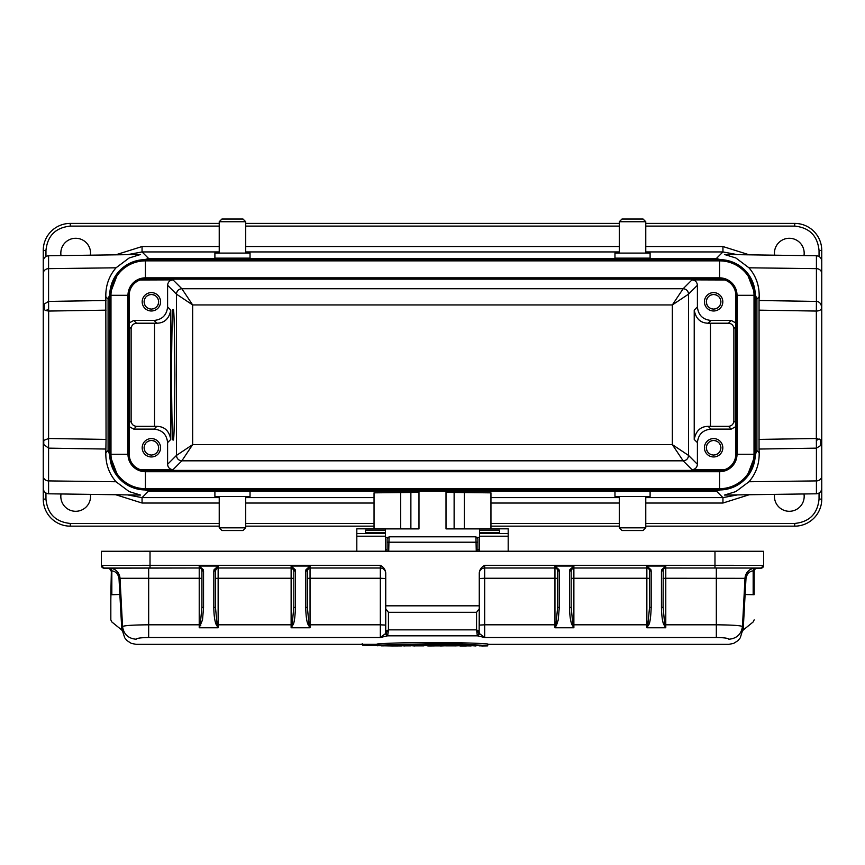 <?xml version="1.0" encoding="UTF-8"?>
<svg xmlns="http://www.w3.org/2000/svg" width="865" height="865" viewBox="0 0 865 865"><rect width="100%" height="100%" fill="white"/><g stroke="black" fill="none" stroke-linecap="round" stroke-linejoin="round"><path stroke-width="1.3" d="M105.941 300.512L48.581 301.409L48.581 255.77L140.552 254.483L129.144 257.986L116.029 267.804C108.99 275.978 105.595 285.634 105.822 296.782L106.049 439.409L48.656 438.501L43.758 440.404L43.25 452.903L43.25 250.439A27.031 27.031 0 0 1 70.281 223.408L219.223 223.408M173.184 309.908C173.984 306.221 174.557 327.846 174.881 374.783C174.557 421.72 173.984 443.345 173.184 439.658C172.384 443.345 171.821 421.72 171.486 374.783C171.821 327.846 172.384 306.221 173.184 309.908M650.102 253.088L614.961 253.088L614.961 258.148L650.102 258.148L650.102 253.088M619.286 221.732L621.989 219.029L643.073 219.029L645.777 221.732L619.286 221.732L619.286 253.088M645.777 221.732L645.777 253.088M214.898 496.467L250.039 496.467L250.039 491.407L214.898 491.407L214.898 496.467M245.714 527.823L243.011 530.526L221.927 530.526L219.223 527.823L245.714 527.823L245.714 496.467M219.223 527.823L219.223 496.467M645.777 223.408L794.719 223.408A27.031 27.031 0 0 1 821.75 250.439L821.75 307.735C821.209 303.68 819.436 301.571 816.419 301.409L816.419 268.647A5.406 4.822 0 0 1 821.75 273.47L821.75 307.735L821.75 273.47M821.75 441.82L821.75 462.634L821.75 441.82M90.414 494.38A14.867 14.867 0 0 1 75.688 511.291A14.867 14.867 0 0 1 61.026 493.969M803.974 493.969A14.867 14.867 0 0 1 789.312 511.291A14.867 14.867 0 0 1 774.586 494.38M61.026 255.597A14.867 14.867 0 0 1 75.688 238.275A14.867 14.867 0 0 1 90.414 255.186M774.586 255.186A14.867 14.867 0 0 1 789.312 238.275A14.867 14.867 0 0 1 803.974 255.597M713.625 310.989A9.191 9.191 0 0 1 704.434 301.798A9.191 9.191 0 0 1 713.625 292.608A9.191 9.191 0 0 1 722.816 301.798A9.191 9.191 0 0 1 713.625 310.989M142.184 301.485L142.195 302.144M151.375 310.989A9.191 9.191 0 0 1 142.184 301.798A9.191 9.191 0 0 1 151.375 292.608A9.191 9.191 0 0 1 160.566 301.798A9.191 9.191 0 0 1 151.375 310.989M142.184 447.454L142.195 448.113M151.375 456.958A9.191 9.191 0 0 1 142.184 447.767A9.191 9.191 0 0 1 151.375 438.577A9.191 9.191 0 0 1 160.566 447.767A9.191 9.191 0 0 1 151.375 456.958M704.434 447.454L704.445 448.113M713.625 456.958A9.191 9.191 0 0 1 704.434 447.767A9.191 9.191 0 0 1 713.625 438.577A9.191 9.191 0 0 1 722.816 447.767A9.191 9.191 0 0 1 713.625 456.958M711.711 308.837L713.625 309.097C709.213 308.643 706.781 306.21 706.327 301.798L706.835 304.48M707.202 305.269L708.467 306.956M710.143 308.21L710.943 308.578M706.327 301.777L706.327 301.798C706.781 297.387 709.213 294.954 713.625 294.5C718.037 294.954 720.469 297.387 720.923 301.798L720.415 299.106M711.711 294.749L710.943 295.008M710.143 295.376L708.467 296.63M707.202 298.317L706.835 299.106M149.461 308.837L151.375 309.097C146.963 308.643 144.531 306.21 144.077 301.798L144.585 304.48M144.952 305.269L146.217 306.956M147.893 308.21L148.694 308.578M144.077 301.798C144.531 297.387 146.963 294.954 151.375 294.5C155.787 294.954 158.219 297.387 158.673 301.798L158.165 299.106M149.461 294.749L148.694 295.008M147.893 295.376L146.217 296.63M144.952 298.317L144.585 299.106M149.461 454.806L151.375 455.066C146.963 454.612 144.531 452.179 144.077 447.767L144.585 450.449M144.952 451.238L146.217 452.925M147.893 454.179L148.694 454.547M144.077 447.746L144.077 447.767C144.531 443.356 146.963 440.923 151.375 440.469C155.787 440.923 158.219 443.356 158.673 447.767L158.165 445.075M149.461 440.718L148.694 440.977M147.893 441.345L146.217 442.599M144.952 444.286L144.585 445.075M711.711 454.806L713.625 455.066C709.213 454.612 706.781 452.179 706.327 447.767L706.835 450.449M707.202 451.238L708.467 452.925M710.143 454.179L710.943 454.547M706.327 447.767C706.781 443.356 709.213 440.923 713.625 440.469C718.037 440.923 720.469 443.356 720.923 447.767L720.415 445.075M711.711 440.718L710.943 440.977M710.143 441.345L708.467 442.599M707.202 444.286L706.835 445.075M219.223 221.732L245.714 221.732L243.011 219.029L221.927 219.029L219.223 221.732L219.223 253.088M245.714 221.732L245.714 253.088M250.039 253.088L214.898 253.088L214.898 258.148L250.039 258.148L250.039 253.088M645.777 527.823L619.286 527.823L621.989 530.526L643.073 530.526L645.777 527.823L645.777 496.467M619.286 527.823L619.286 496.467M614.961 496.467L650.102 496.467L650.102 491.407L614.961 491.407L614.961 496.467M754.972 568.921L756.875 568.132A2.703 2.703 -0 0 0 754.172 570.846L754.712 568.943M427.797 645.896L441.647 645.896L428.413 645.463M476.269 551.232L475.923 536.808L389.077 536.808L388.926 542.204L477.913 542.214L477.913 538.884M477.913 551.232L477.913 542.214L477.913 551.232M387.088 551.232L387.088 542.214L388.926 542.204L388.731 551.232M387.088 538.884L387.088 542.214M728.968 639.386L728.968 639.224C728.254 638.219 724.037 637.635 716.328 637.494L484.67 637.494L477.35 635.818L476.561 629.85L388.439 629.85L387.65 635.818L380.33 637.494L148.672 637.494C140.963 637.635 136.746 638.208 136.032 639.224L136.032 639.386M377.108 644.003C399.23 642.046 465.759 642.035 487.892 644.003L487.19 645.614L377.108 645.193L432.305 643.679L461.25 644.068L487.19 645.614C465.035 643.711 399.965 643.711 377.81 645.614L377.108 644.003M728.968 639.224C736.796 638.478 741.294 634.24 742.462 626.52C740.689 625.514 731.974 624.941 716.328 624.811L665.78 624.811L665.78 627.774L664.19 625.19C662.633 622.973 661.714 617.123 661.455 607.641L661.455 571.138L661.693 569.721L665.78 566.024L646.858 566.024L650.945 569.721L651.183 571.138L649.561 570.705L649.561 607.198L647.853 624.822L646.858 627.774L646.858 624.811L573.873 624.811L573.873 627.774L554.952 627.774L556.541 625.19L554.952 624.811L554.952 578.252L484.67 578.252L484.67 568.002A5.406 5.406 180 0 0 479.264 573.409A5.406 5.406 180 0 1 484.67 568.002L554.952 568.002A2.703 2.703 180 0 1 557.655 570.705L559.277 571.138L559.039 569.721L557.503 569.808L557.655 607.198L555.946 624.822L554.952 627.774L554.952 624.811L484.67 624.811L484.67 637.494L479.783 633.829L477.35 635.818L479.08 633.407L479.134 631.396L476.561 629.85L476.561 612.312L388.439 612.312L385.736 608.787L385.736 632.088L387.65 635.818L385.217 633.829L380.33 637.494L380.33 624.811L310.048 624.811L310.048 627.774L308.459 625.19C306.902 622.973 305.983 617.123 305.723 607.641L307.345 607.198L307.345 570.705L310.048 566.024L291.127 566.024L293.83 570.705L293.83 607.198L292.121 624.822L291.127 627.774L291.127 624.811L218.142 624.811L218.142 627.774L217.147 624.822L216.553 625.19L218.142 627.774L199.22 627.774L199.22 624.811L148.672 624.811C133.124 624.93 124.409 625.503 122.538 626.52L122.798 631.515L121.803 629.569L119.857 594.471L120.851 594.32L122.798 631.504M388.439 612.312L388.439 629.85L385.866 631.396M377.108 645.149L362.219 644.749L362.219 643.56L362.662 645.225L377.151 645.582L362.651 645.182M381.065 645.777L392.688 645.971L377.281 645.463M487.709 645.485L487.957 644.349M377.226 645.431L377.81 645.852M661.693 569.721L663.228 569.808L665.78 566.024L665.78 568.002L755.783 568.035L754.572 568.154L753.166 570.846C749.285 571.332 746.884 573.884 745.987 578.469L743.197 629.579L742.202 631.504L744.992 578.328L665.78 578.252L665.78 624.811L664.19 625.19M401.101 645.268L404.863 645.701M383.584 645.268L401.36 645.928M410.907 645.268L414.67 645.701M444.524 645.268L448.092 645.701L440.782 645.971L434.717 645.495M441.723 645.431L444.826 645.701M427.71 645.431L442.026 645.874M424.91 645.268L427.418 645.874M421.298 645.701L424.618 645.701M482.346 645.268L487.428 645.906M476.745 645.268L481.989 645.701M471.144 645.517L477.091 645.701M465.543 645.268L475.934 645.971M459.931 645.268L465.197 645.701M454.86 645.906L460.288 645.701M462.732 645.42L454.817 645.906M466.376 645.971L459.921 645.971M479.545 645.42L482.367 645.971L479.599 645.809M482.378 645.971L487.471 645.906M479.783 633.829L479.264 632.402L479.134 633.212L479.264 605.824L385.736 605.824L385.736 608.787M651.183 571.138L651.183 607.641C650.761 618.021 649.853 623.87 648.447 625.19L646.858 624.811L646.858 578.252L573.873 578.252L573.873 624.811L572.879 624.822L571.17 607.198L571.17 570.705L573.873 566.024L569.786 569.721L569.548 571.138L569.548 607.641C569.624 616.572 570.922 623.319 572.284 625.19L573.873 627.774L572.879 624.822L572.284 625.19M556.541 625.19L558.239 619.913L559.277 607.641L559.277 571.138M648.447 625.19L646.858 627.774L665.78 627.774L664.785 624.822L663.077 607.198L663.228 569.808A2.703 2.703 -0 0 1 665.78 568.002A2.703 2.703 -0 0 0 663.077 570.705L663.077 570.651M385.736 632.402L385.217 633.829M136.032 639.224C128.204 638.478 123.706 634.24 122.538 626.52L120.008 578.285C119.035 572.349 115.834 568.954 110.428 568.154L199.22 568.002A2.703 2.703 180 0 1 201.923 570.705L201.923 607.198L200.215 624.822L199.22 627.774L202.507 619.913L203.545 607.641L203.545 571.138L203.307 569.721L201.772 569.808L201.923 570.705L203.545 571.138M203.307 569.721L199.22 566.024L218.142 566.024L218.142 568.002L291.127 568.002L291.127 566.024L295.214 569.721L295.452 571.138L295.452 607.641C295.03 618.021 294.122 623.87 292.716 625.19L291.127 624.811L291.127 578.252L218.142 578.252L218.142 624.811L217.147 624.822L215.439 607.198L215.439 570.705L218.142 566.024L214.055 569.721L213.817 571.138L213.817 607.641C213.893 616.572 215.19 623.319 216.553 625.19M305.723 607.641L305.723 571.138L305.961 569.721L310.048 566.024L310.048 568.002A2.703 2.703 -0 0 0 307.345 570.705L307.345 570.651M292.716 625.19L291.127 627.774L310.048 627.774L309.054 624.822L308.459 625.19M389.65 645.42C402.171 644.338 458.612 644.198 475.35 645.42L389.65 645.42M476.561 612.312L479.264 608.787L479.264 625.092L484.67 624.811L484.67 578.252L479.264 578.534M479.134 631.396L479.264 632.088M479.264 605.824L479.264 572.944C479.61 569.678 481.405 567.137 484.67 565.288L484.67 568.002L554.952 568.002L554.952 578.252L557.655 578.393L557.655 570.673L557.655 607.198L559.277 607.641M571.17 607.198L569.548 607.641M559.039 569.721L554.952 566.024L573.873 566.024L573.873 568.002A2.703 2.703 -0 0 0 571.17 570.705L569.548 571.138M571.17 578.393L573.873 578.252L573.873 568.002A2.703 2.703 180 0 0 571.322 569.808L569.786 569.721M554.952 566.024L557.503 569.808A2.703 2.703 180 0 0 554.952 568.002L554.952 566.024M651.183 607.641L649.561 607.198L649.41 569.808A2.703 2.703 -0 0 0 646.858 568.002A2.703 2.703 180 0 1 649.561 570.705L649.561 607.198M650.945 569.721L649.41 569.808L646.858 566.024L646.858 578.252L649.561 578.393M661.455 571.138L663.077 570.705A2.703 2.703 -0 0 1 665.78 568.002L760.93 568.046L755.783 568.089L753.166 570.846L753.166 594.709L754.172 594.677L753.631 570.792M661.455 607.641L663.077 607.198M754.572 568.154C749.177 568.943 745.987 572.327 744.992 578.328L742.202 631.504M111.834 594.731L119.857 594.471L119.013 578.469C118.127 573.895 115.726 571.354 111.834 570.846L109.217 568.089L104.07 568.046L150.023 568.002L150.023 565.288L380.33 565.288C383.584 567.126 385.39 569.667 385.736 572.944L385.736 625.092L380.33 624.811L380.33 578.252L310.048 578.252L310.048 624.811L309.054 624.822L307.345 607.198M200.81 625.19L199.22 624.811L199.22 578.252L120.008 578.285L120.624 589.952M150.023 568.002L199.22 568.002L199.22 578.252L201.923 578.393L201.923 570.673L201.923 607.198L203.545 607.641M215.439 607.198L213.817 607.641M215.439 578.393L218.142 578.252L218.142 568.002A2.703 2.703 -0 0 0 215.439 570.705L213.817 571.138M295.214 569.721L293.678 569.808A2.703 2.703 -0 0 0 291.127 568.002L218.142 568.002A2.703 2.703 180 0 0 215.59 569.808L214.055 569.721M199.22 566.024L201.772 569.808A2.703 2.703 180 0 0 199.22 568.002L199.22 566.024M295.452 571.138L293.83 570.705L293.83 607.198L295.452 607.641M305.961 569.721L307.497 569.808A2.703 2.703 -0 0 1 310.048 568.002L380.33 568.002A5.406 5.406 180 0 1 385.736 573.409A5.406 5.406 -0 0 0 380.33 568.002L380.33 565.288M305.723 571.138L307.345 570.705A2.703 2.703 -0 0 1 310.048 568.002L380.33 568.002L380.33 578.252L385.736 578.534M474.377 644.966L475.35 645.42L474.377 644.966M463.683 644.966L401.317 644.966M484.67 565.288L714.977 565.288L714.977 551.232L150.023 551.232L101.367 551.286L101.367 565.342A2.703 2.703 -0 0 0 104.07 568.046M571.17 570.705L571.17 570.705A2.703 2.703 -0 0 1 573.873 568.002L646.858 568.002L573.873 568.002M111.369 570.792L110.828 600.007M110.428 568.154L111.834 570.846L111.834 594.655L110.828 594.655L111.369 570.846M293.83 570.705L293.83 570.705A2.703 2.703 180 0 0 291.127 568.002L291.127 578.252L293.83 578.393L293.83 570.705M215.439 570.705L215.439 570.705A2.703 2.703 -0 0 1 218.142 568.002M714.977 551.232L763.633 551.286L763.633 565.342A2.703 2.703 180 0 1 760.93 568.046A2.703 2.703 180 0 0 763.633 565.342L760.93 568.186L756.27 568.208L761.081 568.186L762.952 567.278M754.712 568.921L754.496 569.527A2.703 2.703 180 0 1 756.875 568.132A2.703 2.703 -0 0 0 754.172 570.846L754.172 594.677M763.633 565.418L763.633 565.483A2.703 2.703 180 0 1 760.93 568.186M110.028 568.921L108.179 568.143L109.217 568.143L104.07 568.132L101.367 565.483A2.703 2.703 -0 0 0 104.07 568.186L108.125 568.132A2.703 2.703 180 0 1 110.828 570.846L110.288 568.921M150.023 551.232L150.023 565.288L101.367 565.418M110.288 568.943L110.504 569.559A2.703 2.703 -0 0 0 108.125 568.1A2.703 2.703 180 0 1 110.828 570.792M140.119 469.576L173 469.695C169.735 469.349 167.94 467.543 167.594 464.289L167.594 442.621C166.74 434.479 162.231 429.97 154.078 429.116L133.772 429.116L129.209 426.607M735.791 426.607L731.228 429.116L710.922 429.116C702.769 429.97 698.26 434.479 697.406 442.621L697.406 464.289C697.06 467.543 695.265 469.349 692 469.695L724.881 469.576M374.048 528.829L374.048 492.845L418.984 492.369M385.466 528.883L418.984 528.883L418.984 491.061L446.016 491.061L446.016 528.883L479.534 528.883M446.016 492.369L490.952 492.845L490.952 528.829M724.881 279.979L692 279.871C695.265 280.206 697.06 282.012 697.406 285.277L697.406 306.934C698.26 315.087 702.769 319.585 710.922 320.45L731.228 320.45L735.791 322.948M129.209 322.948L133.772 320.45L154.078 320.45C162.231 319.585 166.74 315.087 167.594 306.934L167.594 285.277C167.94 282.012 169.735 280.206 173 279.871L140.119 279.979M821.75 440.253L821.75 476.096L821.75 441.831L820.734 445.507L816.419 448.146L816.344 438.501L820.734 439.874L821.75 441.831L821.75 307.735C821.296 309.854 819.49 310.957 816.344 311.054L816.419 301.409L759.059 300.512L759.178 296.782C759.405 285.634 756.01 275.978 748.971 267.804L735.856 257.975L724.448 254.483L816.419 255.77C819.652 256.127 821.436 257.932 821.75 261.176L821.75 286.931M48.635 309.14L48.581 301.409L44.266 304.048L43.25 307.735L43.25 262.646L43.25 307.735L44.266 309.681L45.823 310.557L48.635 309.14L48.656 311.054L45.823 310.557M106.049 310.157L48.656 311.054L48.581 448.146L43.758 444.502L43.25 441.831L43.25 476.096L43.25 440.253M720.048 444.286L718.783 442.599M717.107 441.345L716.307 440.977M715.539 440.718L713.625 440.469M715.539 454.806L716.307 454.547M717.107 454.179L718.783 452.925M720.048 451.238L720.415 450.449M157.798 444.286L156.533 442.599M154.857 441.345L154.056 440.977M153.289 440.718L151.375 440.469M153.289 454.806L154.056 454.547M154.857 454.179L156.533 452.925M157.798 451.238L158.165 450.449M158.673 447.778L158.673 447.767C158.219 452.168 155.787 454.601 151.375 455.066M157.798 298.317L156.533 296.63M154.857 295.376L154.056 295.008M153.289 294.749L151.375 294.5M153.289 308.837L154.056 308.578M154.857 308.21L156.533 306.956M157.798 305.269L158.165 304.48M720.048 298.317L718.783 296.63M717.107 295.376L716.307 295.008M715.539 294.749L713.625 294.5M715.539 308.837L716.307 308.578M717.107 308.21L718.783 306.956M720.048 305.269L720.415 304.48M720.923 447.767C720.469 452.168 718.037 454.601 713.625 455.066M158.673 301.798C158.219 306.199 155.787 308.632 151.375 309.097M720.923 301.798C720.469 306.199 718.037 308.632 713.625 309.097M722.816 448.081L722.805 447.421M160.566 448.081L160.555 447.421M167.594 464.289L176.449 455.433L192.668 444.621L672.332 444.621L688.551 455.433L688.551 294.132L672.332 304.945L192.668 304.945L176.449 294.132L176.449 455.433C176.806 458.688 178.601 460.483 181.855 460.829L192.668 444.621L192.668 304.945L181.855 288.726L173 279.871M160.566 302.112L160.555 301.453M697.406 306.934L694.227 310.113C695.828 318.677 700.466 323.045 708.154 323.207L710.922 320.45M710.922 429.116L708.154 426.348C700.531 426.477 695.893 430.846 694.227 439.452L697.406 442.621M708.154 426.348L728.471 426.348C731.725 426.013 733.531 424.207 733.877 420.952L733.877 328.614C733.531 325.348 731.725 323.553 728.471 323.207L708.154 323.207M692 279.871L683.145 288.726L672.332 304.945L672.332 444.621L683.145 460.829L692 469.695M167.594 442.621L170.773 439.452C169.172 430.878 164.534 426.521 156.846 426.348L154.078 429.116M154.078 320.45L156.846 323.207C164.469 323.078 169.108 318.72 170.773 310.113L167.594 306.934M156.846 323.207L136.529 323.207C133.275 323.553 131.469 325.348 131.123 328.614L131.123 420.952C131.469 424.207 133.275 426.013 136.529 426.348L156.846 426.348M821.75 250.439L819.047 250.439C817.522 235.745 809.413 227.636 794.719 226.111L794.719 223.408M245.714 223.408L619.286 223.408M219.223 226.111L70.281 226.111C55.587 227.636 47.478 235.745 45.953 250.439L43.25 250.439M115.715 254.829L142.055 246.536L219.223 246.536M645.777 246.536L722.945 246.536L749.285 254.829M738.245 264.895L716.382 258.494L148.618 258.494L142.055 251.942L127.436 254.667M43.25 452.903L43.25 499.127A27.031 27.031 0 0 0 70.281 526.158L219.223 526.158M245.714 526.158L374.048 526.158M490.952 526.158L619.286 526.158M645.777 526.158L794.719 526.158A27.031 27.031 0 0 0 821.75 499.127L821.75 462.634M816.419 493.796L724.448 495.072L735.856 491.579L748.971 481.751L816.419 480.908L816.419 493.796C819.652 493.428 821.436 491.623 821.75 488.39L821.75 476.096A5.406 4.822 0 0 1 816.419 480.908L816.419 448.146L759.059 449.043L759.059 300.512M737.564 254.667L722.945 251.942L716.382 258.494L716.382 259.63M148.618 259.63L148.618 258.494L126.755 264.895M118.364 272.064L108.082 299.041L105.822 296.782M106.049 439.409L105.822 452.784C105.595 463.921 108.99 473.577 116.029 481.751L129.144 491.579L140.552 495.072L48.581 493.796C45.348 493.428 43.564 491.623 43.25 488.39M45.953 499.127C47.478 513.81 55.587 521.919 70.281 523.455L70.281 526.158A27.031 27.031 0 0 1 43.25 499.127L45.953 499.127L45.953 493.072M794.719 523.455C809.413 521.93 817.522 513.821 819.047 499.127L821.75 499.127A27.031 27.031 0 0 1 794.719 526.158L794.719 523.455L645.777 523.455M759.178 296.782L756.918 299.041L746.636 272.053M127.436 494.888L142.055 497.624L142.055 503.03L115.715 494.726M738.278 484.638L716.382 491.061L148.618 491.061L126.733 484.638M118.364 477.502L108.082 450.524L108.082 299.041L110.785 299.041M749.285 494.726L722.945 503.03L645.777 503.03M645.777 497.624L722.945 497.624L737.564 494.888M748.971 481.751C756.01 473.577 759.405 463.921 759.178 452.784L759.059 449.043M754.215 299.041L756.918 299.041L756.918 450.524L746.636 477.502M719.572 470.474L719.572 471.706L145.428 471.706L145.428 488.693A34.449 34.449 0 0 1 110.98 454.255L127.977 454.255L127.977 295.311L110.98 295.311A34.449 34.449 0 0 1 145.428 260.862L145.428 277.849L719.572 277.849L719.572 260.862A34.449 34.449 0 0 1 754.021 295.311L754.021 454.255L737.023 454.255A17.451 17.451 0 0 1 719.572 471.706L719.572 488.693A34.449 34.449 0 0 0 754.021 454.255L755.253 454.255A35.681 35.681 0 0 1 719.572 489.936L719.572 488.693L145.428 488.693L145.428 489.936A35.681 35.681 0 0 1 109.747 454.255L110.98 454.255L110.98 295.311L109.747 295.311A35.681 35.681 0 0 1 145.428 259.63L145.428 260.862L719.572 260.862L719.572 259.63A35.681 35.681 0 0 1 755.253 295.311L755.253 454.255A35.681 35.681 0 0 1 719.572 489.936L145.428 489.936A35.681 35.681 0 0 1 109.747 454.255L109.747 295.311A35.681 35.681 0 0 1 145.428 259.63L719.572 259.63A35.681 35.681 0 0 1 755.253 295.311L735.791 295.311A16.219 16.219 0 0 0 719.572 279.092L145.428 279.092A16.219 16.219 0 0 0 129.209 295.311L129.209 454.255A16.219 16.219 0 0 0 145.428 470.474L719.572 470.474A16.219 16.219 0 0 0 735.791 454.255L735.791 295.311M479.534 537.316L477.253 537.316M387.747 537.316L385.466 537.316M479.534 551.232L479.534 528.829L508.188 528.829L508.188 536.203L479.534 536.203M385.466 551.232L385.466 528.829L356.812 528.829L356.812 551.232M508.188 551.232L508.188 536.203M479.534 530.159L499.538 530.159L499.538 533.283L499.538 532.429L479.534 532.429M385.466 532.429L365.463 532.429L365.463 533.273L385.466 533.273L365.463 533.283L365.463 530.159L385.466 530.159M499.538 533.273L479.534 533.283L499.538 533.273M477.35 635.818L387.65 635.818M479.08 631.266L479.08 633.407M478.821 630.931L478.842 633.948M476.864 633.018L478.399 630.628M386.201 634.023L386.223 630.888M388.18 632.629L386.817 630.509M716.328 637.494L716.328 568.002M148.672 637.494L148.672 568.002M404.863 645.971L401.533 645.701M377.713 645.701L383.357 645.701M414.67 645.971L411.34 645.701M381.346 645.852L383.898 645.852L381.346 645.852M405.155 645.852L411.048 645.852L405.155 645.852M414.962 645.852L423.861 645.852L414.962 645.852M445.572 645.852L454.622 645.852L445.572 645.852M462.278 645.852L463.218 645.852L462.278 645.852M479.069 645.852L480.01 645.852L479.069 645.852M109.217 568.035A10.812 10.812 180 0 1 120.008 578.285L119.013 578.469M557.655 578.393L557.655 607.198M763.633 565.342L714.977 565.288L714.977 568.002M665.78 568.002L665.78 578.252L663.077 578.393M755.783 568.035A10.812 10.812 0 0 0 744.992 578.285L745.987 578.469M744.841 581.15L744.138 594.525L753.166 594.677M310.048 568.002L310.048 578.252L307.345 578.393M484.67 568.002L484.67 568.002A5.406 5.406 180 0 0 479.264 573.409M763.633 565.407L760.93 568.1L756.875 568.1A2.703 2.703 -0 0 0 754.496 569.527L756.875 568.089A2.703 2.703 0 0 0 754.172 570.792M756.875 568.132L760.93 567.991M102.048 567.278L103.919 568.186L108.731 568.208L104.07 568.186A2.703 2.703 -0 0 1 101.367 565.483M108.125 568.132A2.703 2.703 180 0 1 110.504 569.559L108.125 568.1M714.977 554.227L714.977 552.551M148.672 622.713L148.672 620.313M721.064 470.398L143.936 470.398M173 469.695L181.855 460.829L683.145 460.829C686.421 460.504 688.226 458.71 688.551 455.433L697.406 464.289M722.945 503.03L722.945 497.624L716.382 491.061L716.382 489.936M148.618 489.936L148.618 491.061L142.055 497.624L219.223 497.624M245.714 497.624L374.048 497.624M490.952 497.624L619.286 497.624M143.936 279.157L721.064 279.157M697.406 285.277L688.551 294.132C688.194 290.878 686.399 289.072 683.145 288.726L181.855 288.726C178.579 289.051 176.774 290.856 176.449 294.132L167.594 285.277M722.945 246.536L722.945 251.942L645.777 251.942M619.286 251.942L245.714 251.942M219.223 251.942L142.055 251.942L142.055 246.536M820.734 445.507L820.734 439.874M819.177 439.009L816.365 440.415M44.266 304.048L44.266 309.681M43.758 444.502L43.758 440.404M694.227 310.113L694.227 439.452M710.446 323.207L710.446 426.348M731.228 429.116L728.471 426.348M170.773 439.452L170.773 310.113M154.554 426.348L154.554 323.207M136.529 426.348L133.772 429.116M133.772 320.45L136.529 323.207M728.471 323.207L731.228 320.45M735.791 422.866L733.877 420.952M733.877 328.614L735.791 326.7M129.209 326.7L131.123 328.614M131.123 420.952L129.209 422.866M70.281 226.111L70.281 223.408M794.719 226.111L645.777 226.111M619.286 226.111L245.714 226.111M45.953 250.439L45.953 256.494M43.25 273.47A5.406 4.822 0 0 1 48.581 268.647L116.029 267.804M819.047 256.494L819.047 250.439M748.971 267.804L816.419 268.647L816.419 255.77M245.714 246.536L619.286 246.536M758.951 439.409L816.344 438.501L816.344 311.054L758.951 310.157M116.029 481.751L48.581 480.908L48.581 448.146L105.941 449.043M48.581 493.796L48.581 480.908A5.406 4.822 180 0 1 43.25 476.096M70.281 523.455L219.223 523.455M245.714 523.455L374.048 523.455M490.952 523.455L619.286 523.455M819.047 499.127L819.047 493.072M759.178 452.784L756.918 450.524L754.215 450.524M110.785 450.524L108.082 450.524L105.822 452.784M619.286 503.03L490.952 503.03M374.048 503.03L245.714 503.03M219.223 503.03L142.055 503.03M719.572 279.092L719.572 277.849A17.451 17.451 0 0 1 737.023 295.311L737.023 454.255L735.791 454.255M129.209 295.311L127.977 295.311A17.451 17.451 0 0 1 145.428 277.849L145.428 279.092M145.428 470.474L145.428 471.706A17.451 17.451 0 0 1 127.977 454.255L129.209 454.255M400.668 528.883L400.668 492.434M410.875 492.369L410.875 528.883M464.332 492.434L464.332 528.883M454.125 492.369L454.125 528.883M479.534 533.532L508.188 533.532M356.812 533.532L385.466 533.532M385.466 536.203L356.812 536.203M387.088 549.772L385.466 549.772M742.202 631.428L740.289 637.797L738.094 640.554L733.628 643.419L728.708 644.349L487.892 644.349M377.108 644.349L136.292 644.349L131.339 643.409L126.895 640.533L124.701 637.775L122.819 631.904M377.789 645.614L487.211 645.614M401.522 645.928L392.688 645.971M448.146 645.701L440.782 645.971M471.144 645.939L462.678 645.809M754.172 619.859L753.166 621.957L743.165 630.077L742.17 631.926M122.83 631.937L121.835 630.077L111.834 621.957L110.828 619.859L110.828 600.018M434.717 645.917L428.651 645.971M475.285 645.42L431.549 644.49L389.715 645.42M763.352 566.694L763.59 565.97M101.648 566.694L101.41 565.97M475.923 536.808L477.913 538.787M389.077 536.808L387.088 538.787M104.07 568.1L101.367 565.407M479.534 549.772L476.237 549.772M48.581 255.77C45.348 256.127 43.564 257.932 43.25 261.176"/></g></svg>
